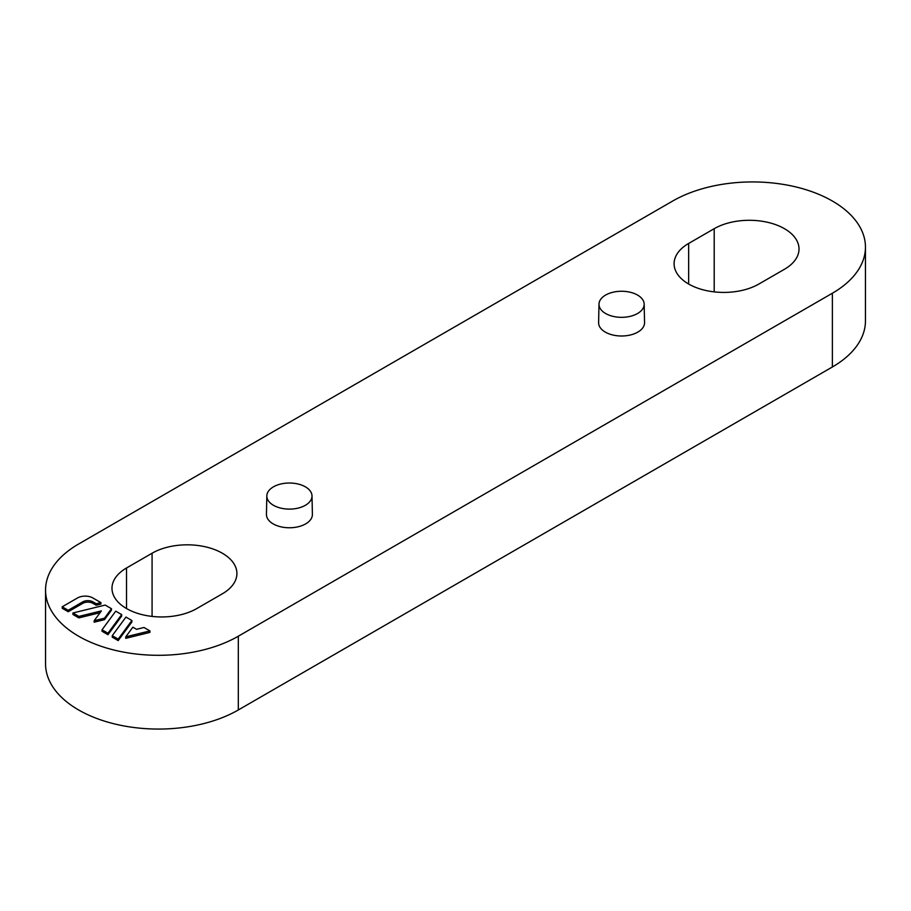 <?xml version="1.0" encoding="UTF-8"?>
<svg xmlns="http://www.w3.org/2000/svg" width="911" height="911" viewBox="0 0 911 911"><rect width="100%" height="100%" fill="white"/><g stroke="black" fill="none" stroke-linecap="round" stroke-linejoin="round"><path stroke-width="1.37" d="M94.163 620.721L94.163 622.19L104.492 619.662L111.461 610.176L111.461 608.696L105.186 605.075L72.926 612.978L78.858 616.417L101.394 610.894L94.163 620.721L104.492 618.193L111.461 608.696M72.926 612.978L72.926 614.458L78.858 617.886L100.073 612.693M112.258 635.684L112.258 637.165L118.191 640.592L131.89 621.962L131.89 620.493L125.946 617.066L112.258 635.684L118.191 639.112L131.89 620.493M238.318 636.208A112.918 65.193 180 0 1 78.619 636.208A112.918 65.193 180 0 1 45.55 590.112A112.918 65.193 180 0 1 78.619 544.015L672.682 201.035A112.918 65.193 180 0 1 832.381 201.035A112.918 65.193 180 0 1 865.45 247.132A112.918 65.193 180 0 1 832.381 293.228L238.318 636.208L238.318 709.965A112.918 65.193 180 0 1 78.619 709.965A112.918 65.193 180 0 1 45.55 663.868L45.55 590.112M644.168 304.137L644.555 322.574A22.98 13.266 180 0 1 637.825 332.116A22.98 13.266 180 0 1 612.659 334.963A22.98 13.266 180 0 1 598.607 322.574L598.994 304.137A22.581 13.039 180 0 1 621.587 291.258A22.581 13.039 180 0 1 644.168 304.137A22.581 13.039 180 0 1 637.552 313.509A22.581 13.039 180 0 1 605.61 313.509A22.581 13.039 180 0 1 598.994 304.137M312.006 495.903L312.393 514.339A22.98 13.266 180 0 1 305.663 523.882A22.98 13.266 180 0 1 280.497 526.729A22.98 13.266 180 0 1 266.445 514.339L266.832 495.903A22.581 13.039 180 0 1 289.413 483.024A22.581 13.039 180 0 1 312.006 495.903A22.581 13.039 180 0 1 305.39 505.286A22.581 13.039 180 0 1 273.448 505.286A22.581 13.039 180 0 1 266.832 495.903M688.648 243.442L714.201 228.695A49.684 28.685 180 0 1 784.473 228.695A49.684 28.685 180 0 1 799.015 248.976A49.684 28.685 180 0 1 784.473 269.257L758.92 284.016A49.684 28.685 180 0 1 688.648 284.016A49.684 28.685 180 0 1 674.094 263.723A49.684 28.685 180 0 1 688.648 243.442L688.648 284.016M126.527 567.986L152.08 553.228A49.684 28.685 180 0 1 222.352 553.228A49.684 28.685 180 0 1 236.906 573.509A49.684 28.685 180 0 1 222.352 593.801L196.799 608.548A49.684 28.685 180 0 1 126.527 608.548A49.684 28.685 180 0 1 111.985 588.267A49.684 28.685 180 0 1 126.527 567.986L126.527 608.548M125.752 636.846L125.752 638.326L149.939 632.393L149.939 630.913L144.006 627.485L136.559 629.319L132.858 627.178L125.752 636.846L149.939 630.913M102.043 629.797L102.043 631.266L107.976 634.694L121.675 616.075L121.675 614.595L115.731 611.167L102.043 629.797L107.976 633.225L121.675 614.595M96.224 605.234L100.916 604.084L100.916 602.604L92.854 597.958A10.841 6.263 0 0 0 77.515 597.958L62.21 606.794L62.21 608.275L68.211 611.736L82.742 603.355A7.231 4.168 180 0 1 92.956 603.355L96.224 605.234L96.224 603.754L100.916 602.604M62.21 606.794L68.211 610.268L68.211 611.736M68.211 610.268L82.742 601.875A7.231 4.168 180 0 1 92.956 601.875L96.224 603.754M865.45 247.132L865.45 320.888A112.918 65.193 180 0 1 832.381 366.985L238.318 709.965M104.492 618.193L104.492 619.662M78.858 616.417L78.858 617.886M107.976 633.225L107.976 634.694M118.191 639.112L118.191 640.592M82.742 601.875L82.742 603.355M92.956 601.875L92.956 603.355M832.381 366.985L832.381 293.228M152.08 616.417L152.08 553.228M714.201 291.873L714.201 228.695"/></g></svg>
